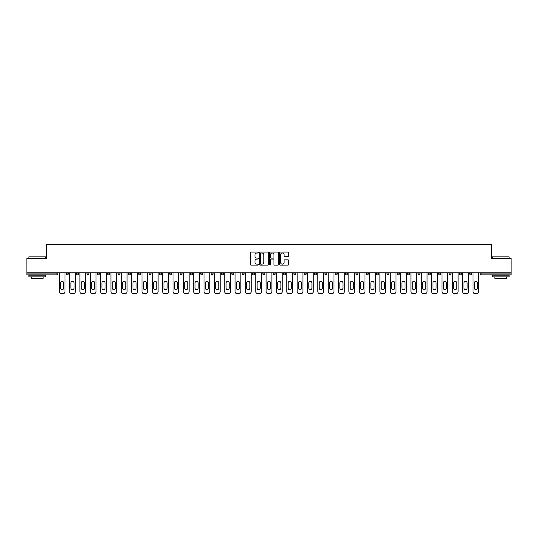 <?xml version="1.0" encoding="UTF-8"?>
<svg xmlns="http://www.w3.org/2000/svg" width="538" height="538" viewBox="0 0 538 538"><rect width="100%" height="100%" fill="white"/><g stroke="black" fill="none" stroke-linecap="round" stroke-linejoin="round"><path stroke-width="0.81" d="M258.388 252.537A0.457 0.457 0 0 0 257.937 252.08L251.017 252.08A0.652 0.652 0 0 0 250.372 252.732L250.372 264.447A0.652 0.652 0 0 0 251.017 265.099L257.937 265.099A0.457 0.457 0 0 0 258.388 264.642A0.457 0.457 0 0 0 257.937 264.185L257.043 264.185A2.085 2.085 0 0 1 254.958 262.107L254.958 261.125A2.085 2.085 0 0 1 257.043 259.047L257.937 259.047A0.457 0.457 0 0 0 258.388 258.59A0.457 0.457 0 0 0 257.937 258.132L257.043 258.132A2.085 2.085 0 0 1 254.958 256.048L254.958 255.073A2.085 2.085 0 0 1 257.043 252.994L257.937 252.994A0.457 0.457 0 0 0 258.388 252.537M288.025 256.666A0.652 0.652 0 0 0 288.671 256.021L288.671 252.732A0.652 0.652 0 0 0 288.025 252.08L280.338 252.08A0.652 0.652 0 0 0 279.693 252.732L279.693 264.447A0.652 0.652 0 0 0 280.338 265.099L288.025 265.099A0.652 0.652 0 0 0 288.671 264.447L288.671 260.479A0.652 0.652 0 0 0 288.025 259.827L284.736 259.827A0.652 0.652 0 0 0 284.084 260.479L284.084 262.443A1.742 1.742 0 0 1 282.342 264.185A1.742 1.742 0 0 1 280.601 262.443L280.601 254.73A1.742 1.742 0 0 1 282.342 252.994A1.742 1.742 0 0 1 284.084 254.73L284.084 256.021A0.652 0.652 0 0 0 284.736 256.666L288.025 256.666M26.9 272.813L26.9 258.294L46.658 258.294L46.658 244.366L491.342 244.366L491.342 258.294L511.1 258.294L511.1 272.813L26.9 272.813L26.9 273.876L56.941 273.876L56.941 272.813M268.428 252.732A0.652 0.652 0 0 0 267.783 252.08L260.096 252.08A0.652 0.652 0 0 0 259.45 252.732L259.45 264.447A0.652 0.652 0 0 0 260.096 265.099L267.783 265.099A0.652 0.652 0 0 0 268.428 264.447L268.428 252.732M270.217 252.08L277.904 252.08A0.652 0.652 0 0 1 278.549 252.732L278.549 264.447A0.652 0.652 0 0 1 277.904 265.099L274.615 265.099A0.652 0.652 0 0 1 273.963 264.447L273.963 259.693A0.652 0.652 0 0 0 273.311 259.047L271.132 259.047A0.652 0.652 0 0 0 270.479 259.693L270.479 264.642A0.457 0.457 0 0 1 270.022 265.099A0.457 0.457 0 0 1 269.572 264.642L269.572 252.732A0.652 0.652 0 0 1 270.217 252.08M57.936 272.813L57.936 273.876A0.995 0.995 0 0 1 56.941 274.871L26.9 274.871L26.9 273.876M511.1 272.813L511.1 274.871L481.059 274.871A0.995 0.995 0 0 1 480.064 273.876L480.064 272.813M66.288 273.876L68.279 273.876A0.995 0.995 0 0 1 67.284 274.871A0.995 0.995 0 0 0 68.279 273.876L68.279 272.813L68.279 273.876A0.995 0.995 0 0 1 67.284 274.871A0.995 0.995 0 0 1 66.288 273.876L66.288 272.813M56.941 274.871A0.995 0.995 0 0 0 57.936 273.876A0.995 0.995 0 0 1 56.941 274.871L56.941 273.876L57.936 273.876M76.631 272.813L76.631 273.876L76.631 272.813M78.622 272.813L78.622 273.876A0.995 0.995 0 0 1 77.627 274.871A0.995 0.995 0 0 1 76.631 273.876A0.995 0.995 0 0 0 77.627 274.871A0.995 0.995 0 0 0 78.622 273.876A0.995 0.995 0 0 1 77.627 274.871A0.995 0.995 0 0 1 76.631 273.876L78.622 273.876M88.965 272.813L88.965 273.876L86.974 273.876A0.995 0.995 0 0 0 87.97 274.871A0.995 0.995 0 0 1 86.974 273.876L86.974 272.813M97.324 272.813L97.324 273.876L97.324 272.813M99.308 272.813L99.308 273.876L99.308 272.813M107.667 272.813L107.667 273.876L107.667 272.813M109.658 272.813L109.658 273.876L109.658 272.813M120.001 272.813L120.001 273.876A0.995 0.995 0 0 1 119.006 274.871A0.995 0.995 0 0 1 118.01 273.876L118.01 272.813M130.344 272.813L130.344 273.876A0.995 0.995 0 0 1 129.349 274.871A0.995 0.995 0 0 1 128.353 273.876L128.353 272.813M140.687 272.813L140.687 273.876A0.995 0.995 0 0 1 139.692 274.871A0.995 0.995 0 0 1 138.696 273.876L138.696 272.813M151.037 272.813L151.037 273.876A0.995 0.995 0 0 1 150.041 274.871A0.995 0.995 0 0 1 149.046 273.876L149.046 272.813M160.385 274.871A0.995 0.995 0 0 0 161.38 273.876L161.38 272.813L161.38 273.876A0.995 0.995 0 0 1 160.385 274.871A0.995 0.995 0 0 1 159.389 273.876L159.389 272.813M171.723 272.813L171.723 273.876A0.995 0.995 0 0 1 170.728 274.871A0.995 0.995 0 0 1 169.732 273.876L169.732 272.813M180.075 272.813L180.075 273.876L180.075 272.813M182.066 272.813L182.066 273.876L182.066 272.813M192.409 272.813L192.409 273.876L190.425 273.876A0.995 0.995 0 0 0 191.414 274.871A0.995 0.995 0 0 1 190.425 273.876L190.425 272.813M201.763 274.871A0.995 0.995 0 0 0 202.759 273.876L202.759 272.813L202.759 273.876A0.995 0.995 0 0 1 201.763 274.871A0.995 0.995 0 0 1 200.768 273.876L200.768 272.813M213.102 272.813L213.102 273.876A0.995 0.995 0 0 1 212.106 274.871A0.995 0.995 0 0 1 211.111 273.876L211.111 272.813M221.454 272.813L221.454 273.876L221.454 272.813M223.445 272.813L223.445 273.876A0.995 0.995 0 0 1 222.45 274.871A0.995 0.995 0 0 1 221.454 273.876L223.445 273.876A0.995 0.995 0 0 1 222.45 274.871M233.788 272.813L233.788 273.876A0.995 0.995 0 0 1 232.793 274.871A0.995 0.995 0 0 1 231.797 273.876L231.797 272.813M242.147 273.876L244.131 273.876A0.995 0.995 0 0 1 243.136 274.871A0.995 0.995 0 0 0 244.131 273.876L244.131 272.813L244.131 273.876A0.995 0.995 0 0 1 243.136 274.871A0.995 0.995 0 0 1 242.147 273.876L242.147 272.813M254.481 272.813L254.481 273.876A0.995 0.995 0 0 1 253.485 274.871A0.995 0.995 0 0 1 252.49 273.876L252.49 272.813M262.833 272.813L262.833 273.876L262.833 272.813M264.824 272.813L264.824 273.876L264.824 272.813M273.176 272.813L273.176 273.876L273.176 272.813M275.167 272.813L275.167 273.876A0.995 0.995 0 0 1 274.172 274.871A0.995 0.995 0 0 1 273.176 273.876L275.167 273.876A0.995 0.995 0 0 1 274.172 274.871M283.519 272.813L283.519 273.876L283.519 272.813M285.51 272.813L285.51 273.876L285.51 272.813M293.869 272.813L293.869 273.876L293.869 272.813M295.853 272.813L295.853 273.876A0.995 0.995 0 0 1 294.864 274.871A0.995 0.995 0 0 1 293.869 273.876A0.995 0.995 0 0 0 294.864 274.871A0.995 0.995 0 0 0 295.853 273.876A0.995 0.995 0 0 1 294.864 274.871A0.995 0.995 0 0 1 293.869 273.876L295.853 273.876M306.203 272.813L306.203 273.876A0.995 0.995 0 0 1 305.207 274.871A0.995 0.995 0 0 1 304.212 273.876L304.212 272.813M316.546 272.813L316.546 273.876L314.555 273.876A0.995 0.995 0 0 0 315.55 274.871A0.995 0.995 0 0 1 314.555 273.876L314.555 272.813M326.889 272.813L326.889 273.876A0.995 0.995 0 0 1 325.894 274.871A0.995 0.995 0 0 1 324.898 273.876L324.898 272.813M335.241 272.813L335.241 273.876L335.241 272.813M337.232 272.813L337.232 273.876A0.995 0.995 0 0 1 336.237 274.871A0.995 0.995 0 0 1 335.241 273.876A0.995 0.995 0 0 0 336.237 274.871A0.995 0.995 0 0 1 335.241 273.876L337.232 273.876A0.995 0.995 0 0 1 336.237 274.871M347.575 272.813L347.575 273.876A0.995 0.995 0 0 1 346.586 274.871A0.995 0.995 0 0 1 345.591 273.876L345.591 272.813M357.925 272.813L357.925 273.876L355.934 273.876A0.995 0.995 0 0 0 356.929 274.871A0.995 0.995 0 0 1 355.934 273.876L355.934 272.813M368.268 272.813L368.268 273.876A0.995 0.995 0 0 1 367.272 274.871A0.995 0.995 0 0 1 366.277 273.876L366.277 272.813M378.611 272.813L378.611 273.876L376.62 273.876A0.995 0.995 0 0 0 377.615 274.871A0.995 0.995 0 0 1 376.62 273.876L376.62 272.813M388.954 272.813L388.954 273.876A0.995 0.995 0 0 1 387.959 274.871A0.995 0.995 0 0 1 386.963 273.876L386.963 272.813M399.304 272.813L399.304 273.876L397.313 273.876A0.995 0.995 0 0 0 398.308 274.871A0.995 0.995 0 0 1 397.313 273.876L397.313 272.813M409.647 272.813L409.647 273.876A0.995 0.995 0 0 1 408.651 274.871A0.995 0.995 0 0 1 407.656 273.876L407.656 272.813M419.99 272.813L419.99 273.876L417.999 273.876A0.995 0.995 0 0 0 418.994 274.871A0.995 0.995 0 0 1 417.999 273.876L417.999 272.813M430.333 272.813L430.333 273.876L428.342 273.876A0.995 0.995 0 0 0 429.337 274.871A0.995 0.995 0 0 1 428.342 273.876L428.342 272.813M440.676 272.813L440.676 273.876L438.692 273.876A0.995 0.995 0 0 0 439.68 274.871A0.995 0.995 0 0 1 438.692 273.876L438.692 272.813M451.026 272.813L451.026 273.876A0.995 0.995 0 0 1 450.03 274.871A0.995 0.995 0 0 1 449.035 273.876L449.035 272.813M460.373 274.871A0.995 0.995 0 0 0 461.369 273.876L461.369 272.813L461.369 273.876A0.995 0.995 0 0 1 460.373 274.871A0.995 0.995 0 0 1 459.378 273.876L459.378 272.813M471.712 272.813L471.712 273.876A0.995 0.995 0 0 1 470.716 274.871A0.995 0.995 0 0 1 469.721 273.876L469.721 272.813M88.965 273.876A0.995 0.995 0 0 1 87.97 274.871A0.995 0.995 0 0 0 88.965 273.876A0.995 0.995 0 0 1 87.97 274.871A0.995 0.995 0 0 1 86.974 273.876M98.319 274.871A0.995 0.995 0 0 1 97.324 273.876A0.995 0.995 0 0 0 98.319 274.871A0.995 0.995 0 0 0 99.308 273.876A0.995 0.995 0 0 1 98.319 274.871A0.995 0.995 0 0 1 97.324 273.876L99.308 273.876A0.995 0.995 0 0 1 98.319 274.871M108.663 274.871A0.995 0.995 0 0 1 107.667 273.876A0.995 0.995 0 0 0 108.663 274.871A0.995 0.995 0 0 0 109.658 273.876A0.995 0.995 0 0 1 108.663 274.871A0.995 0.995 0 0 1 107.667 273.876L109.658 273.876A0.995 0.995 0 0 1 108.663 274.871M181.071 274.871A0.995 0.995 0 0 1 180.075 273.876L182.066 273.876A0.995 0.995 0 0 1 181.071 274.871A0.995 0.995 0 0 0 182.066 273.876M191.414 274.871A0.995 0.995 0 0 0 192.409 273.876A0.995 0.995 0 0 1 191.414 274.871A0.995 0.995 0 0 1 190.425 273.876M263.828 274.871A0.995 0.995 0 0 1 262.833 273.876L264.824 273.876A0.995 0.995 0 0 1 263.828 274.871A0.995 0.995 0 0 0 264.824 273.876A0.995 0.995 0 0 1 263.828 274.871M284.515 274.871A0.995 0.995 0 0 1 283.519 273.876A0.995 0.995 0 0 0 284.515 274.871A0.995 0.995 0 0 0 285.51 273.876A0.995 0.995 0 0 1 284.515 274.871A0.995 0.995 0 0 1 283.519 273.876L285.51 273.876M315.55 274.871A0.995 0.995 0 0 0 316.546 273.876A0.995 0.995 0 0 1 315.55 274.871A0.995 0.995 0 0 1 314.555 273.876M356.929 274.871A0.995 0.995 0 0 0 357.925 273.876A0.995 0.995 0 0 1 356.929 274.871A0.995 0.995 0 0 1 355.934 273.876M378.611 273.876A0.995 0.995 0 0 1 377.615 274.871A0.995 0.995 0 0 0 378.611 273.876A0.995 0.995 0 0 1 377.615 274.871A0.995 0.995 0 0 1 376.62 273.876M398.308 274.871A0.995 0.995 0 0 0 399.304 273.876A0.995 0.995 0 0 1 398.308 274.871A0.995 0.995 0 0 1 397.313 273.876M408.651 274.871A0.995 0.995 0 0 0 409.647 273.876A0.995 0.995 0 0 1 408.651 274.871M418.994 274.871A0.995 0.995 0 0 0 419.99 273.876A0.995 0.995 0 0 1 418.994 274.871A0.995 0.995 0 0 1 417.999 273.876M429.337 274.871A0.995 0.995 0 0 0 430.333 273.876A0.995 0.995 0 0 1 429.337 274.871A0.995 0.995 0 0 1 428.342 273.876M439.68 274.871A0.995 0.995 0 0 0 440.676 273.876A0.995 0.995 0 0 1 439.68 274.871A0.995 0.995 0 0 1 438.692 273.876M481.059 272.813L481.059 274.871A0.995 0.995 0 0 1 480.064 273.876L511.1 273.876M260.816 252.994A0.457 0.457 0 0 0 260.358 253.445L260.358 263.734A0.457 0.457 0 0 0 260.816 264.185L261.757 264.185A2.085 2.085 0 0 0 263.842 262.107L263.842 255.073A2.085 2.085 0 0 0 261.757 252.994L260.816 252.994M273.963 254.763A1.742 1.742 0 0 0 272.221 253.021A1.742 1.742 0 0 0 270.479 254.763L270.479 257.48A0.652 0.652 0 0 0 271.132 258.132L273.311 258.132A0.652 0.652 0 0 0 273.963 257.48L273.963 254.763M64.997 272.813L64.997 291.643A1.991 1.991 0 0 1 63.007 293.634L61.218 293.634A1.991 1.991 0 0 1 59.227 291.643L59.227 272.813M60.552 282.927A1.56 1.56 0 0 1 62.112 281.367A1.56 1.56 0 0 1 63.672 282.927L63.672 288.099A1.56 1.56 0 0 1 62.112 289.652A1.56 1.56 0 0 1 60.552 288.099L60.552 282.927M75.34 272.813L75.34 291.643A1.991 1.991 0 0 1 73.35 293.634L71.561 293.634A1.991 1.991 0 0 1 69.57 291.643L69.57 272.813M70.895 282.927A1.56 1.56 0 0 1 72.455 281.367A1.56 1.56 0 0 1 74.015 282.927L74.015 288.099A1.56 1.56 0 0 1 72.455 289.652A1.56 1.56 0 0 1 70.895 288.099L70.895 282.927M85.683 272.813L85.683 291.643A1.991 1.991 0 0 1 83.693 293.634L81.904 293.634A1.991 1.991 0 0 1 79.913 291.643L79.913 272.813M81.245 282.927A1.56 1.56 0 0 1 82.798 281.367A1.56 1.56 0 0 1 84.358 282.927L84.358 288.099A1.56 1.56 0 0 1 82.798 289.652A1.56 1.56 0 0 1 81.245 288.099L81.245 282.927M96.026 272.813L96.026 291.643A1.991 1.991 0 0 1 94.042 293.634L92.247 293.634A1.991 1.991 0 0 1 90.263 291.643L90.263 272.813M91.588 282.927A1.56 1.56 0 0 1 93.141 281.367A1.56 1.56 0 0 1 94.701 282.927L94.701 288.099A1.56 1.56 0 0 1 93.141 289.652A1.56 1.56 0 0 1 91.588 288.099L91.588 282.927M106.376 272.813L106.376 291.643A1.991 1.991 0 0 1 104.385 293.634L102.597 293.634A1.991 1.991 0 0 1 100.606 291.643L100.606 272.813M101.931 282.927A1.56 1.56 0 0 1 103.491 281.367A1.56 1.56 0 0 1 105.044 282.927L105.044 288.099A1.56 1.56 0 0 1 103.491 289.652A1.56 1.56 0 0 1 101.931 288.099L101.931 282.927M116.719 272.813L116.719 291.643A1.991 1.991 0 0 1 114.728 293.634L112.94 293.634A1.991 1.991 0 0 1 110.949 291.643L110.949 272.813M112.274 282.927A1.56 1.56 0 0 1 113.834 281.367A1.56 1.56 0 0 1 115.394 282.927L115.394 288.099A1.56 1.56 0 0 1 113.834 289.652A1.56 1.56 0 0 1 112.274 288.099L112.274 282.927M28.891 256.834L45.468 256.834L28.891 256.834L28.891 258.294M45.468 276.855L28.891 276.855L28.891 275.2L45.468 275.2L45.468 276.855M43.148 276.855L43.148 278.381L31.211 278.381L31.211 276.855M492.532 256.834L509.109 256.834L492.532 256.834L492.532 258.294M509.109 276.855L492.532 276.855L492.532 275.2L509.109 275.2L509.109 276.855M506.789 276.855L506.789 278.381L494.852 278.381L494.852 276.855M127.062 272.813L127.062 291.643A1.991 1.991 0 0 1 125.072 293.634L123.283 293.634A1.991 1.991 0 0 1 121.292 291.643L121.292 272.813M122.617 282.927A1.56 1.56 0 0 1 124.177 281.367A1.56 1.56 0 0 1 125.737 282.927L125.737 288.099A1.56 1.56 0 0 1 124.177 289.652A1.56 1.56 0 0 1 122.617 288.099L122.617 282.927M137.405 272.813L137.405 291.643A1.991 1.991 0 0 1 135.415 293.634L133.626 293.634A1.991 1.991 0 0 1 131.635 291.643L131.635 272.813M132.967 282.927A1.56 1.56 0 0 1 134.52 281.367A1.56 1.56 0 0 1 136.08 282.927L136.08 288.099A1.56 1.56 0 0 1 134.52 289.652A1.56 1.56 0 0 1 132.967 288.099L132.967 282.927M147.748 272.813L147.748 291.643A1.991 1.991 0 0 1 145.764 293.634L143.969 293.634A1.991 1.991 0 0 1 141.985 291.643L141.985 272.813M143.31 282.927A1.56 1.56 0 0 1 144.863 281.367A1.56 1.56 0 0 1 146.423 282.927L146.423 288.099A1.56 1.56 0 0 1 144.863 289.652A1.56 1.56 0 0 1 143.31 288.099L143.31 282.927M158.098 272.813L158.098 291.643A1.991 1.991 0 0 1 156.107 293.634L154.319 293.634A1.991 1.991 0 0 1 152.328 291.643L152.328 272.813M153.653 282.927A1.56 1.56 0 0 1 155.213 281.367A1.56 1.56 0 0 1 156.766 282.927L156.766 288.099A1.56 1.56 0 0 1 155.213 289.652A1.56 1.56 0 0 1 153.653 288.099L153.653 282.927M168.441 272.813L168.441 291.643A1.991 1.991 0 0 1 166.45 293.634L164.662 293.634A1.991 1.991 0 0 1 162.671 291.643L162.671 272.813M163.996 282.927A1.56 1.56 0 0 1 165.556 281.367A1.56 1.56 0 0 1 167.116 282.927L167.116 288.099A1.56 1.56 0 0 1 165.556 289.652A1.56 1.56 0 0 1 163.996 288.099L163.996 282.927M178.784 272.813L178.784 291.643A1.991 1.991 0 0 1 176.794 293.634L175.005 293.634A1.991 1.991 0 0 1 173.014 291.643L173.014 272.813M174.339 282.927A1.56 1.56 0 0 1 175.899 281.367A1.56 1.56 0 0 1 177.459 282.927L177.459 288.099A1.56 1.56 0 0 1 175.899 289.652A1.56 1.56 0 0 1 174.339 288.099L174.339 282.927M189.127 272.813L189.127 291.643A1.991 1.991 0 0 1 187.137 293.634L185.348 293.634A1.991 1.991 0 0 1 183.357 291.643L183.357 272.813M184.689 282.927A1.56 1.56 0 0 1 186.242 281.367A1.56 1.56 0 0 1 187.802 282.927L187.802 288.099A1.56 1.56 0 0 1 186.242 289.652A1.56 1.56 0 0 1 184.689 288.099L184.689 282.927M199.47 272.813L199.47 291.643A1.991 1.991 0 0 1 197.486 293.634L195.691 293.634A1.991 1.991 0 0 1 193.707 291.643L193.707 272.813M195.032 282.927A1.56 1.56 0 0 1 196.592 281.367A1.56 1.56 0 0 1 198.145 282.927L198.145 288.099A1.56 1.56 0 0 1 196.592 289.652A1.56 1.56 0 0 1 195.032 288.099L195.032 282.927M209.82 272.813L209.82 291.643A1.991 1.991 0 0 1 207.829 293.634L206.041 293.634A1.991 1.991 0 0 1 204.05 291.643L204.05 272.813M205.375 282.927A1.56 1.56 0 0 1 206.935 281.367A1.56 1.56 0 0 1 208.488 282.927L208.488 288.099A1.56 1.56 0 0 1 206.935 289.652A1.56 1.56 0 0 1 205.375 288.099L205.375 282.927M220.163 272.813L220.163 291.643A1.991 1.991 0 0 1 218.172 293.634L216.384 293.634A1.991 1.991 0 0 1 214.393 291.643L214.393 272.813M215.718 282.927A1.56 1.56 0 0 1 217.278 281.367A1.56 1.56 0 0 1 218.838 282.927L218.838 288.099A1.56 1.56 0 0 1 217.278 289.652A1.56 1.56 0 0 1 215.718 288.099L215.718 282.927M230.506 272.813L230.506 291.643A1.991 1.991 0 0 1 228.516 293.634L226.727 293.634A1.991 1.991 0 0 1 224.736 291.643L224.736 272.813M226.061 282.927A1.56 1.56 0 0 1 227.621 281.367A1.56 1.56 0 0 1 229.181 282.927L229.181 288.099A1.56 1.56 0 0 1 227.621 289.652A1.56 1.56 0 0 1 226.061 288.099L226.061 282.927M240.849 272.813L240.849 291.643A1.991 1.991 0 0 1 238.859 293.634L237.07 293.634A1.991 1.991 0 0 1 235.079 291.643L235.079 272.813M236.411 282.927A1.56 1.56 0 0 1 237.964 281.367A1.56 1.56 0 0 1 239.524 282.927L239.524 288.099A1.56 1.56 0 0 1 237.964 289.652A1.56 1.56 0 0 1 236.411 288.099L236.411 282.927M251.199 272.813L251.199 291.643A1.991 1.991 0 0 1 249.208 293.634L247.413 293.634A1.991 1.991 0 0 1 245.429 291.643L245.429 272.813M246.754 282.927A1.56 1.56 0 0 1 248.314 281.367A1.56 1.56 0 0 1 249.867 282.927L249.867 288.099A1.56 1.56 0 0 1 248.314 289.652A1.56 1.56 0 0 1 246.754 288.099L246.754 282.927M261.542 272.813L261.542 291.643A1.991 1.991 0 0 1 259.551 293.634L257.763 293.634A1.991 1.991 0 0 1 255.772 291.643L255.772 272.813M257.097 282.927A1.56 1.56 0 0 1 258.657 281.367A1.56 1.56 0 0 1 260.217 282.927L260.217 288.099A1.56 1.56 0 0 1 258.657 289.652A1.56 1.56 0 0 1 257.097 288.099L257.097 282.927M271.885 272.813L271.885 291.643A1.991 1.991 0 0 1 269.894 293.634L268.106 293.634A1.991 1.991 0 0 1 266.115 291.643L266.115 272.813M267.44 282.927A1.56 1.56 0 0 1 269 281.367A1.56 1.56 0 0 1 270.56 282.927L270.56 288.099A1.56 1.56 0 0 1 269 289.652A1.56 1.56 0 0 1 267.44 288.099L267.44 282.927M282.228 272.813L282.228 291.643A1.991 1.991 0 0 1 280.237 293.634L278.449 293.634A1.991 1.991 0 0 1 276.458 291.643L276.458 272.813M277.783 282.927A1.56 1.56 0 0 1 279.343 281.367A1.56 1.56 0 0 1 280.903 282.927L280.903 288.099A1.56 1.56 0 0 1 279.343 289.652A1.56 1.56 0 0 1 277.783 288.099L277.783 282.927M292.571 272.813L292.571 291.643A1.991 1.991 0 0 1 290.587 293.634L288.792 293.634A1.991 1.991 0 0 1 286.801 291.643L286.801 272.813M288.133 282.927A1.56 1.56 0 0 1 289.686 281.367A1.56 1.56 0 0 1 291.246 282.927L291.246 288.099A1.56 1.56 0 0 1 289.686 289.652A1.56 1.56 0 0 1 288.133 288.099L288.133 282.927M302.921 272.813L302.921 291.643A1.991 1.991 0 0 1 300.93 293.634L299.141 293.634A1.991 1.991 0 0 1 297.151 291.643L297.151 272.813M298.476 282.927A1.56 1.56 0 0 1 300.036 281.367A1.56 1.56 0 0 1 301.589 282.927L301.589 288.099A1.56 1.56 0 0 1 300.036 289.652A1.56 1.56 0 0 1 298.476 288.099L298.476 282.927M313.264 272.813L313.264 291.643A1.991 1.991 0 0 1 311.273 293.634L309.484 293.634A1.991 1.991 0 0 1 307.494 291.643L307.494 272.813M308.819 282.927A1.56 1.56 0 0 1 310.379 281.367A1.56 1.56 0 0 1 311.939 282.927L311.939 288.099A1.56 1.56 0 0 1 310.379 289.652A1.56 1.56 0 0 1 308.819 288.099L308.819 282.927M323.607 272.813L323.607 291.643A1.991 1.991 0 0 1 321.616 293.634L319.828 293.634A1.991 1.991 0 0 1 317.837 291.643L317.837 272.813M319.162 282.927A1.56 1.56 0 0 1 320.722 281.367A1.56 1.56 0 0 1 322.282 282.927L322.282 288.099A1.56 1.56 0 0 1 320.722 289.652A1.56 1.56 0 0 1 319.162 288.099L319.162 282.927M333.95 272.813L333.95 291.643A1.991 1.991 0 0 1 331.959 293.634L330.171 293.634A1.991 1.991 0 0 1 328.18 291.643L328.18 272.813M329.512 282.927A1.56 1.56 0 0 1 331.065 281.367A1.56 1.56 0 0 1 332.625 282.927L332.625 288.099A1.56 1.56 0 0 1 331.065 289.652A1.56 1.56 0 0 1 329.512 288.099L329.512 282.927M344.293 272.813L344.293 291.643A1.991 1.991 0 0 1 342.309 293.634L340.514 293.634A1.991 1.991 0 0 1 338.53 291.643L338.53 272.813M339.855 282.927A1.56 1.56 0 0 1 341.408 281.367A1.56 1.56 0 0 1 342.968 282.927L342.968 288.099A1.56 1.56 0 0 1 341.408 289.652A1.56 1.56 0 0 1 339.855 288.099L339.855 282.927M354.643 272.813L354.643 291.643A1.991 1.991 0 0 1 352.652 293.634L350.863 293.634A1.991 1.991 0 0 1 348.873 291.643L348.873 272.813M350.198 282.927A1.56 1.56 0 0 1 351.758 281.367A1.56 1.56 0 0 1 353.311 282.927L353.311 288.099A1.56 1.56 0 0 1 351.758 289.652A1.56 1.56 0 0 1 350.198 288.099L350.198 282.927M364.986 272.813L364.986 291.643A1.991 1.991 0 0 1 362.995 293.634L361.206 293.634A1.991 1.991 0 0 1 359.216 291.643L359.216 272.813M360.541 282.927A1.56 1.56 0 0 1 362.101 281.367A1.56 1.56 0 0 1 363.661 282.927L363.661 288.099A1.56 1.56 0 0 1 362.101 289.652A1.56 1.56 0 0 1 360.541 288.099L360.541 282.927M375.329 272.813L375.329 291.643A1.991 1.991 0 0 1 373.338 293.634L371.55 293.634A1.991 1.991 0 0 1 369.559 291.643L369.559 272.813M370.884 282.927A1.56 1.56 0 0 1 372.444 281.367A1.56 1.56 0 0 1 374.004 282.927L374.004 288.099A1.56 1.56 0 0 1 372.444 289.652A1.56 1.56 0 0 1 370.884 288.099L370.884 282.927M385.672 272.813L385.672 291.643A1.991 1.991 0 0 1 383.681 293.634L381.893 293.634A1.991 1.991 0 0 1 379.902 291.643L379.902 272.813M381.234 282.927A1.56 1.56 0 0 1 382.787 281.367A1.56 1.56 0 0 1 384.347 282.927L384.347 288.099A1.56 1.56 0 0 1 382.787 289.652A1.56 1.56 0 0 1 381.234 288.099L381.234 282.927M396.015 272.813L396.015 291.643A1.991 1.991 0 0 1 394.031 293.634L392.236 293.634A1.991 1.991 0 0 1 390.252 291.643L390.252 272.813M391.577 282.927A1.56 1.56 0 0 1 393.137 281.367A1.56 1.56 0 0 1 394.69 282.927L394.69 288.099A1.56 1.56 0 0 1 393.137 289.652A1.56 1.56 0 0 1 391.577 288.099L391.577 282.927M406.365 272.813L406.365 291.643A1.991 1.991 0 0 1 404.374 293.634L402.585 293.634A1.991 1.991 0 0 1 400.595 291.643L400.595 272.813M401.92 282.927A1.56 1.56 0 0 1 403.48 281.367A1.56 1.56 0 0 1 405.033 282.927L405.033 288.099A1.56 1.56 0 0 1 403.48 289.652A1.56 1.56 0 0 1 401.92 288.099L401.92 282.927M416.708 272.813L416.708 291.643A1.991 1.991 0 0 1 414.717 293.634L412.928 293.634A1.991 1.991 0 0 1 410.938 291.643L410.938 272.813M412.263 282.927A1.56 1.56 0 0 1 413.823 281.367A1.56 1.56 0 0 1 415.383 282.927L415.383 288.099A1.56 1.56 0 0 1 413.823 289.652A1.56 1.56 0 0 1 412.263 288.099L412.263 282.927M427.051 272.813L427.051 291.643A1.991 1.991 0 0 1 425.06 293.634L423.272 293.634A1.991 1.991 0 0 1 421.281 291.643L421.281 272.813M422.606 282.927A1.56 1.56 0 0 1 424.166 281.367A1.56 1.56 0 0 1 425.726 282.927L425.726 288.099A1.56 1.56 0 0 1 424.166 289.652A1.56 1.56 0 0 1 422.606 288.099L422.606 282.927M437.394 272.813L437.394 291.643A1.991 1.991 0 0 1 435.403 293.634L433.615 293.634A1.991 1.991 0 0 1 431.624 291.643L431.624 272.813M432.955 282.927A1.56 1.56 0 0 1 434.509 281.367A1.56 1.56 0 0 1 436.069 282.927L436.069 288.099A1.56 1.56 0 0 1 434.509 289.652A1.56 1.56 0 0 1 432.955 288.099L432.955 282.927M447.737 272.813L447.737 291.643A1.991 1.991 0 0 1 445.753 293.634L443.958 293.634A1.991 1.991 0 0 1 441.974 291.643L441.974 272.813M443.299 282.927A1.56 1.56 0 0 1 444.859 281.367A1.56 1.56 0 0 1 446.412 282.927L446.412 288.099A1.56 1.56 0 0 1 444.859 289.652A1.56 1.56 0 0 1 443.299 288.099L443.299 282.927M458.087 272.813L458.087 291.643A1.991 1.991 0 0 1 456.096 293.634L454.307 293.634A1.991 1.991 0 0 1 452.317 291.643L452.317 272.813M453.642 282.927A1.56 1.56 0 0 1 455.202 281.367A1.56 1.56 0 0 1 456.755 282.927L456.755 288.099A1.56 1.56 0 0 1 455.202 289.652A1.56 1.56 0 0 1 453.642 288.099L453.642 282.927M468.43 272.813L468.43 291.643A1.991 1.991 0 0 1 466.439 293.634L464.65 293.634A1.991 1.991 0 0 1 462.66 291.643L462.66 272.813M463.985 282.927A1.56 1.56 0 0 1 465.545 281.367A1.56 1.56 0 0 1 467.105 282.927L467.105 288.099A1.56 1.56 0 0 1 465.545 289.652A1.56 1.56 0 0 1 463.985 288.099L463.985 282.927M478.773 272.813L478.773 291.643A1.991 1.991 0 0 1 476.782 293.634L474.993 293.634A1.991 1.991 0 0 1 473.003 291.643L473.003 272.813M474.328 282.927A1.56 1.56 0 0 1 475.888 281.367A1.56 1.56 0 0 1 477.448 282.927L477.448 288.099A1.56 1.56 0 0 1 475.888 289.652A1.56 1.56 0 0 1 474.328 288.099L474.328 282.927M119.006 274.871A0.995 0.995 0 0 0 120.001 273.876L118.01 273.876M129.349 274.871A0.995 0.995 0 0 0 130.344 273.876L128.353 273.876M139.692 274.871A0.995 0.995 0 0 0 140.687 273.876L138.696 273.876M150.041 274.871A0.995 0.995 0 0 0 151.037 273.876L149.046 273.876M161.38 273.876L159.389 273.876M170.728 274.871A0.995 0.995 0 0 0 171.723 273.876L169.732 273.876M202.759 273.876L200.768 273.876M212.106 274.871A0.995 0.995 0 0 0 213.102 273.876L211.111 273.876M232.793 274.871A0.995 0.995 0 0 0 233.788 273.876L231.797 273.876M253.485 274.871A0.995 0.995 0 0 0 254.481 273.876L252.49 273.876M305.207 274.871A0.995 0.995 0 0 0 306.203 273.876L304.212 273.876M325.894 274.871A0.995 0.995 0 0 0 326.889 273.876L324.898 273.876M346.586 274.871A0.995 0.995 0 0 0 347.575 273.876L345.591 273.876M367.272 274.871A0.995 0.995 0 0 0 368.268 273.876L366.277 273.876M387.959 274.871A0.995 0.995 0 0 0 388.954 273.876L386.963 273.876M409.647 273.876L407.656 273.876M450.03 274.871A0.995 0.995 0 0 0 451.026 273.876L449.035 273.876M461.369 273.876L459.378 273.876M470.716 274.871A0.995 0.995 0 0 0 471.712 273.876L469.721 273.876M481.059 274.871A0.995 0.995 0 0 1 480.064 273.876M45.468 258.294L45.468 256.834M509.109 258.294L509.109 256.834"/></g></svg>
